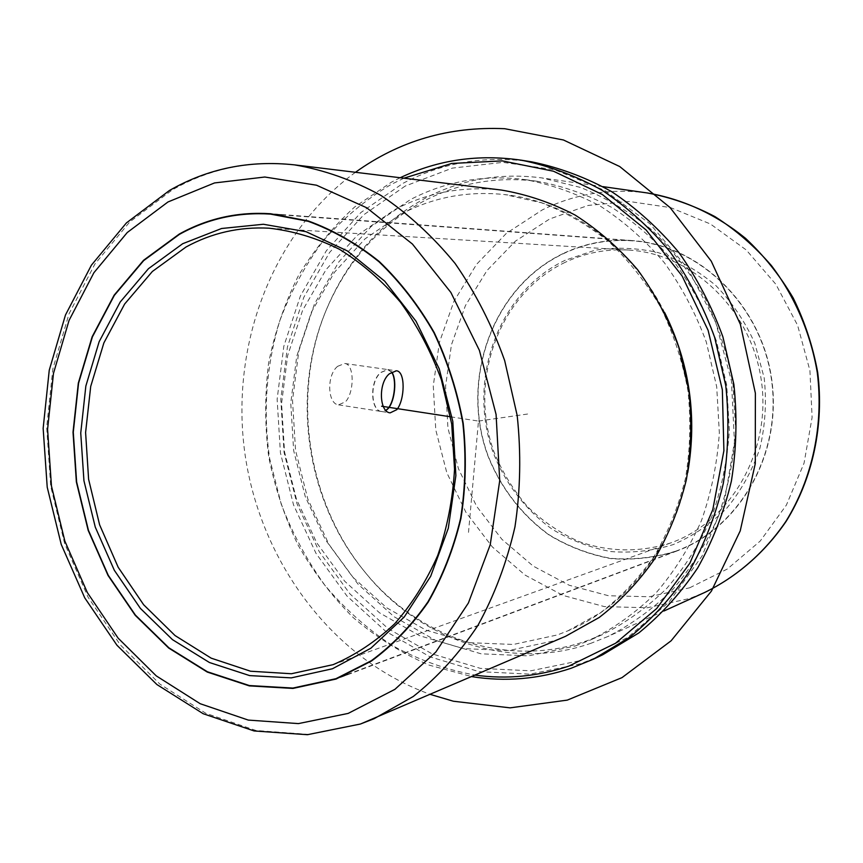 <?xml version="1.0" encoding="UTF-8"?>
<svg xmlns="http://www.w3.org/2000/svg" width="863" height="863" viewBox="0 0 863 863"><rect width="100%" height="100%" fill="white"/><g stroke="black" fill="none" stroke-linecap="round" stroke-linejoin="round"><path stroke-width="0.65" stroke-dasharray="4.32 3.24" d="M391.554 372.104L387.649 369.558L380.702 372.482C369.213 381.575 370.615 410.874 381.424 411.5L385.901 410.4M337.627 366.333C326.279 375.319 327.649 404.186 338.566 404.855L345.545 401.759C354.423 392.212 354.52 364.035 344.693 363.485L337.627 366.333M562.795 253.7C492.007 287.659 459.645 380.378 488.037 456.203C500.842 488.102 521.964 515.491 549.213 535.103C568.329 546.635 588.76 554.456 610.519 558.566C632.601 560.335 654.381 557.94 675.869 551.381L676.819 551.026C739.731 528.005 782.59 453.517 771.651 378.976C761.166 304.359 699.073 244.941 632.223 240.572C607.725 238.943 584.585 243.312 562.795 253.7M501.381 190.054C463.377 185.869 427.875 192.373 394.876 209.558L357.217 235.426L326.074 269.612L302.622 310.313L287.638 355.61L281.565 403.496L284.542 451.975L296.408 499.041L316.721 542.773L344.747 581.274L379.472 612.784L419.547 635.686L463.323 648.609L508.857 650.529L553.927 640.853L565.492 636.333M664.715 312.676C631.403 246.117 568.674 201.543 505.06 194.628C468.285 190.734 433.895 197.077 401.91 213.657L365.006 238.878L334.466 272.266L311.457 312.05L296.732 356.333L290.755 403.172L293.657 450.594L305.275 496.635L325.189 539.397L352.654 577.023L386.689 607.779L425.944 630.109L468.803 642.665L513.356 644.456L557.433 634.92L567.735 630.907C626.818 606.365 674.478 545.923 687.703 472.687M403.927 178.188L391.133 184.455C365.632 199.633 342.935 218.501 323.064 241.047C305.071 265.286 290.658 291.823 279.828 320.637C266.246 365.524 262.859 411.543 269.677 458.695L281.176 504.014C292.33 533.194 306.904 560.292 324.909 585.308C344.682 608.739 367.088 628.782 392.147 645.427C418.426 659.807 446.149 669.71 475.308 675.146M400.195 177.735L391.619 182.061L354.801 206.861C332.676 227.012 313.787 250.141 298.134 276.257C284.531 303.668 274.682 332.633 268.598 363.15C264.725 394.121 264.747 425.2 268.652 456.354C274.736 487.164 284.477 516.624 297.897 544.758C313.269 571.748 331.737 596.042 353.301 617.649C376.397 637.358 401.64 653.183 429.03 665.103L471.856 676.635M531.932 161.899C485.74 155.167 442.73 162.32 402.902 183.377L360.961 212.481L326.387 250.691L300.4 295.987L283.83 346.236L277.131 399.256L280.432 452.881L293.549 504.963L316.02 553.399L347.066 596.139L385.599 631.241L430.184 656.926L479.041 671.63L530.022 674.143L580.67 663.744L602.73 654.747M405.222 186.052L363.755 214.779L329.547 252.503L303.841 297.25L287.433 346.904L280.788 399.31L284.046 452.32L297.023 503.809L319.245 551.673L349.957 593.895L388.07 628.566L432.158 653.906L480.443 668.383L530.821 670.81L580.842 660.486L627.854 637.326L669.127 601.986L702.051 555.999L724.37 501.694L734.445 442.147L731.457 380.917L715.535 321.791L687.725 268.371L649.925 223.776L604.618 190.389L554.65 169.72L502.956 162.363L452.32 168.112L405.222 186.052M575.459 645.934L591.015 639.742C614.629 627.854 636.311 612.234 656.053 592.892C674.327 571.608 689.451 547.53 701.425 520.68C711.328 492.622 717.293 463.302 719.343 432.73L716.711 386.861L706.322 342.115C695.751 313.355 681.77 286.904 664.381 262.762C645.319 240.367 624.035 221.521 600.508 206.246C576.117 193.236 550.918 184.348 524.92 179.59C483.97 174.477 445.75 181.165 410.27 199.666L371.112 226.548L338.76 261.985L314.402 304.121L298.835 350.95L292.514 400.421L295.567 450.486L307.843 499.094L328.879 544.262L357.94 584.046L393.96 616.646L435.578 640.368L481.09 653.809L528.49 655.869L575.459 645.934M423.895 201.036C379.806 224.984 347.476 260.809 326.904 308.501C290.248 393.226 305.696 500.81 364.725 571.791C417.929 637.725 507.261 668.998 587.077 640.724L602.46 634.596C625.815 622.849 647.25 607.433 666.765 588.35C684.823 567.358 699.774 543.636 711.608 517.185C721.392 489.537 727.304 460.669 729.343 430.561L726.754 385.416L716.527 341.37C706.107 313.064 692.309 287.023 675.136 263.247C656.333 241.198 635.308 222.643 612.072 207.584C587.962 194.768 563.064 186.009 537.347 181.306C496.851 176.235 459.04 182.816 423.895 201.036M591.22 643.183C510.249 671.748 419.752 640.001 365.89 573.248C306.138 501.381 290.507 392.546 327.606 306.775C348.436 258.49 381.187 222.19 425.847 197.886C461.824 179.213 500.551 172.568 542.018 177.94L580.508 187.444C605.664 197.605 629.289 211.662 651.36 229.59C672.158 249.558 690.076 272.492 705.136 298.404C718.221 325.642 727.531 354.348 733.043 384.52L735.664 430.087C733.626 460.475 727.682 489.634 717.833 517.552C705.923 544.283 690.875 568.275 672.687 589.526C653.021 608.868 631.425 624.532 607.897 636.506L591.22 643.183M391.683 372.018L387.865 369.591L380.917 372.514C369.429 381.608 370.831 410.907 381.64 411.532L385.998 410.508M565.103 262.363C498.534 294.046 467.768 381.198 494.272 452.687C502.579 472.611 513.69 490.637 527.617 506.764C542.924 521.446 560.109 533.064 579.159 541.63C609.289 552.104 639.72 552.568 670.475 543.01L671.543 542.622C731.285 521.069 771.867 450.357 761.231 379.828C751.037 309.234 691.781 253.344 628.393 250.043C606.085 248.846 584.985 252.945 565.103 262.363M675.783 551.155L676.689 550.821C739.526 527.854 782.331 453.453 771.403 379.008C760.939 304.488 698.911 245.157 632.148 240.809C607.703 239.191 584.618 243.56 562.881 253.916C492.201 287.821 459.871 380.41 488.221 456.128C501.015 487.973 522.104 515.33 549.31 534.909C568.404 546.43 588.814 554.229 610.529 558.329C632.579 560.098 654.327 557.703 675.783 551.155M565.276 260.227C497.552 292.514 466.441 381.252 493.647 453.83C505.923 484.348 526.15 510.54 552.244 529.256C570.54 540.249 590.087 547.692 610.885 551.565C631.986 553.215 652.784 550.885 673.28 544.575C693.129 535.999 711.004 523.819 726.916 508.059C741.252 490.486 752.245 470.583 759.882 448.35C765.308 425.254 766.732 401.748 764.165 377.821L754.845 343.377C745.06 321.608 732.115 302.395 716.02 285.718C698.491 270.95 679.321 259.946 658.512 252.708C637.272 247.81 616.128 246.969 595.103 250.173L565.276 260.227M450.551 416.797L478.49 421.079L468.512 532.363M478.49 421.079L528.436 413.906M355.47 172.287C271.219 233.593 229.763 347.055 245.06 454.618C260.658 562.137 332.374 659.332 430.475 694.445M294.574 164.876C250.443 160.108 209.666 168.468 172.233 189.946L129.698 222.007L94.908 264.035L69.029 313.808L52.826 368.986L46.688 427.239L50.701 486.214L64.66 543.625L88.069 597.207L120.173 644.737L159.882 684.089L205.761 713.27L256.031 730.508L308.523 734.359L360.702 723.917M647.347 192.967C610.044 188.091 575.017 193.744 542.255 209.936L506.387 233.334L476.57 264.315L453.97 301.273L439.386 342.428L433.269 385.944L435.783 429.968L446.786 472.654L465.869 512.212L492.309 546.905L525.114 575.114L562.989 595.416L604.327 606.592L647.272 607.768L689.731 598.48L704.737 592.45M689.699 587.789L727.347 569.008L760.238 541.036L786.355 505.157L804.046 463.172L812.105 417.433L809.926 370.551L797.595 325.297L775.902 284.326L746.225 249.946L710.411 223.981L670.616 207.627L629.105 201.467L588.091 205.448L549.612 218.997L515.427 241.133L486.991 270.529L465.405 305.631L451.446 344.769L445.578 386.182L447.951 428.08L458.447 468.717L476.656 506.344L501.888 539.299L533.161 566.074L569.235 585.265L608.577 595.761L649.397 596.743L689.699 587.789M338.566 404.855L381.424 411.5M632.223 240.572L270.583 213.744M676.819 551.026L337.347 678.566M567.735 630.907L600.27 612.903C620.583 597.401 638.534 578.577 654.111 556.419C667.994 532.622 678.426 506.7 685.427 478.641C690.227 449.806 691.08 420.594 687.994 390.993C682.622 361.716 673.582 333.916 660.864 307.606C646.247 282.654 628.933 260.712 608.911 241.78C587.725 224.909 565.2 211.899 541.349 202.74L505.06 194.628M537.347 181.306L524.92 179.59M602.46 634.596L591.015 639.742M364.725 571.791L365.89 573.248M326.904 308.501L327.606 306.775M603.064 186.645L542.018 177.94M664.014 610.972L607.897 636.506M344.693 363.485L387.649 369.558M381.64 411.532L390.162 412.859M387.865 369.591L396.408 370.788M670.475 543.01L331.78 665.146M632.148 240.809L281.414 214.909M676.689 550.821L347.422 674.402M628.393 250.043L269.008 228.188"/><path stroke-width="1.29" d="M385.901 410.4L388.156 408.318C394.833 400.475 396.797 378.943 391.554 372.104M179.288 234.056L143.528 260.313L114.132 295.168L92.147 336.753L78.317 383.107L73.021 432.19L76.365 481.953L88.188 530.389L108.048 575.481L135.221 615.308L168.727 648.07L207.293 672.072L249.331 685.891L292.956 688.426L336.074 679.041L371.543 661.004C392.924 645.244 411.813 625.621 428.188 602.137C442.751 576.743 453.658 548.868 460.918 518.523C465.858 487.271 466.613 455.524 463.204 423.28C457.401 391.381 447.735 361.133 434.197 332.535C418.695 305.448 400.378 281.78 379.256 261.521C356.926 243.593 333.291 230.076 308.328 220.971L270.583 213.744C237.886 211.64 207.454 218.415 179.288 234.056M360.702 723.917L565.492 636.333L599.149 617.52C620.098 601.403 638.534 581.975 654.467 559.202C668.631 534.812 679.257 508.35 686.344 479.796C691.198 450.508 692.061 420.864 688.922 390.853L678.75 347.131C668.394 319.04 654.683 293.247 637.638 269.752C618.976 247.994 598.135 229.763 575.136 215.07C551.295 202.643 526.71 194.304 501.381 190.054L294.574 164.876C249.396 160 207.67 168.544 169.418 190.507L126.43 222.902L91.413 265.168L65.459 315.027L49.245 370.205L43.15 428.361L47.217 487.196L61.241 544.445L84.747 597.865L116.98 645.276L156.926 684.564L203.215 713.733L254.1 730.95L307.379 734.704L360.389 724.035L374.132 718.696L413.291 696.463C437.724 677.11 459.245 653.453 477.865 625.492C494.413 595.416 506.764 562.579 514.941 526.969C520.454 490.367 521.198 453.215 517.185 415.524L504.672 360.583C492.072 325.286 475.545 292.924 455.114 263.485C432.816 236.279 408.08 213.593 380.896 195.405C352.827 180.087 324.057 169.903 294.574 164.876M687.703 472.687C697.336 416.861 689.677 363.528 664.715 312.676M475.308 675.146C506.818 679.451 538.037 676.43 568.933 666.085L615.589 643.237L656.732 608.48L689.85 563.226L712.784 509.666L723.895 450.702L722.342 389.731L708.124 330.356L682.158 276.074L646.128 229.99L602.352 194.509L553.517 171.23L502.395 160.896L451.727 163.452L403.927 178.188M471.856 676.635C505.211 681.975 538.307 679.181 571.155 668.253L593.41 659.181L629.785 637.185C652.363 618.76 672.191 596.84 689.278 571.403C704.435 544.273 715.783 514.952 723.302 483.463C728.426 451.198 729.246 418.566 725.761 385.567L714.672 337.444C703.421 306.484 688.555 277.962 670.076 251.867C649.839 227.616 627.218 207.109 602.223 190.345C576.29 175.976 549.461 165.944 521.748 160.259C478.652 153.894 438.134 159.72 400.195 177.735M593.41 659.181L602.73 654.747L638.771 632.967C661.134 614.747 680.778 593.064 697.692 567.93C712.719 541.112 723.949 512.158 731.403 481.058C736.484 449.192 737.315 416.969 733.874 384.402L722.914 336.894C711.792 306.333 697.088 278.177 678.803 252.406C658.782 228.458 636.398 208.21 611.64 191.64C585.966 177.444 559.386 167.519 531.932 161.899L521.748 160.259M385.998 410.508L388.372 408.35C395.092 400.464 397.034 378.738 391.683 372.018M389.472 373.733C377.929 382.848 379.364 412.234 390.162 412.859L396.84 409.655C404.941 399.806 405.621 371.241 396.408 370.788L389.472 373.733M185.998 247.023L152.373 271.467L124.65 304.013L103.862 342.945L90.712 386.419L85.599 432.503L88.609 479.289L99.612 524.823L118.177 567.25L143.625 604.726L175.038 635.546L211.176 658.156L250.55 671.22L291.414 673.744L333.204 664.629C355.383 655.082 375.837 641.5 394.585 623.884C411.953 604.132 426.344 581.306 437.757 555.394C447.153 528.124 452.751 499.418 454.542 469.267L451.705 423.96L441.371 379.774C430.961 351.446 417.336 325.61 400.486 302.244C382.115 280.777 361.77 263.129 339.461 249.299C316.462 237.908 292.978 230.863 269.008 228.188C239.353 226.645 211.683 232.924 185.998 247.023M182.686 243.711L148.436 268.706L120.248 301.953L99.148 341.705L85.847 386.052L80.744 433.064L83.938 480.734L95.275 527.12L114.326 570.292L140.389 608.393L172.503 639.666L209.439 662.514L249.644 675.6L291.316 677.876L332.449 668.76L370.831 648.242L404.272 616.969L430.68 576.29L448.296 528.275L455.88 475.599L452.805 421.381L439.235 368.879L416.02 321.23L384.704 281.176L347.271 250.863L306.041 231.683L263.388 224.261L221.586 228.501L182.686 243.711M335.944 678.696L371.306 660.724C392.676 644.985 411.532 625.395 427.886 601.943C442.439 576.581 453.334 548.749 460.594 518.447C465.513 487.228 466.279 455.524 462.87 423.323C457.077 391.468 447.422 361.263 433.906 332.697C418.415 305.653 400.119 282.018 379.019 261.791C356.732 243.884 333.118 230.389 308.188 221.306L270.486 214.1C237.864 212.018 207.508 218.771 179.396 234.38L143.69 260.594L114.326 295.394L92.384 336.915L78.565 383.204L73.279 432.212L76.624 481.921L88.425 530.281L108.253 575.308L135.394 615.082L168.857 647.789L207.368 671.748L249.342 685.546L292.902 688.07L335.944 678.696M450.551 416.797L381.619 406.225M430.475 694.445L453.377 701.231L510.076 707.854L567.271 700.12L621.996 677.628L671.101 640.81L711.436 591.079L740.227 530.874L755.287 463.56L755.373 393.226L740.357 324.305L711.241 261.155L670.087 207.573L619.731 166.548L563.453 139.989L504.704 128.706C449.202 126.257 399.461 140.788 355.47 172.287M348.177 713.41L394.909 689.343L435.869 652.007L468.404 602.978L490.238 544.726L499.731 480.572L496.074 414.423L479.407 350.389L450.874 292.46L412.428 244.046L366.656 207.746L316.473 185.2L264.822 177.023L214.509 182.945L167.983 201.964L127.249 232.525L93.894 272.719L69.051 320.41L53.484 373.355L47.584 429.299L51.446 485.966L64.854 541.123L87.346 592.568L118.155 638.167L156.235 675.858L200.194 703.723L248.285 720.087L298.415 723.604L348.177 713.41M664.014 610.972L704.737 592.45C736.624 576.883 764.575 552.654 785.805 521.543C812.385 478.587 823.895 425.081 817.261 372.417C810.616 333.183 794.78 296.43 771.414 265.588C754.607 246.235 735.761 229.892 714.877 216.57C693.172 205.178 670.659 197.303 647.347 192.967L603.064 186.645M704.737 592.45C736.829 576.786 764.898 552.449 786.182 521.284C812.817 478.285 824.294 424.887 817.682 372.363C812.892 346.322 804.737 321.532 793.205 297.994C779.925 275.577 764.035 255.685 745.535 238.328C715.815 214.251 683.086 199.126 647.347 192.967M281.414 214.909L270.486 214.1M347.422 674.402L337.153 678.253"/></g></svg>
